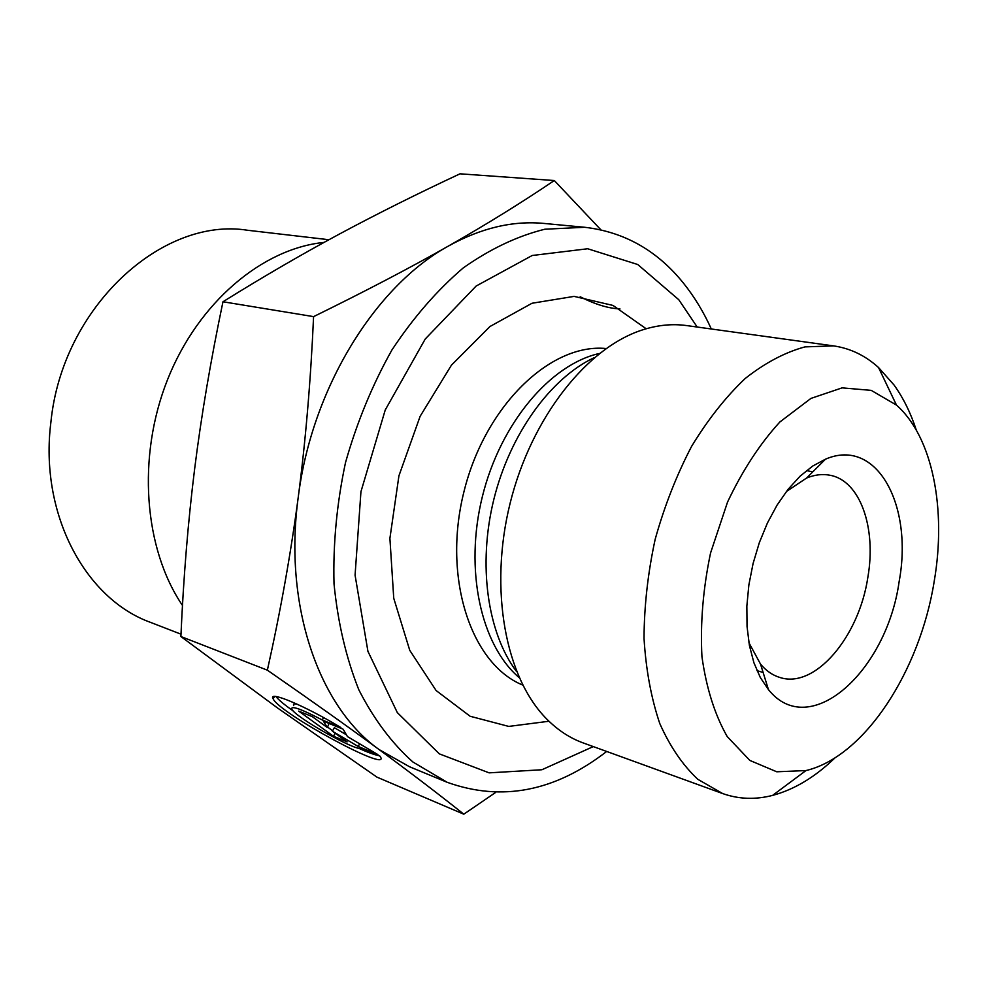 <?xml version="1.0" encoding="UTF-8"?>
<svg xmlns="http://www.w3.org/2000/svg" width="988" height="988" viewBox="0 0 988 988"><rect width="100%" height="100%" fill="white"/><g stroke="black" fill="none" stroke-linecap="round" stroke-linejoin="round"><path stroke-width="1.48" d="M380.022 756.166L380.368 756.709C391.359 773.851 279.357 713.25 273.157 698.862C267.303 690.019 304.909 705.691 340.872 727.539L322.261 719.98C301.254 709.001 291.077 705.37 291.719 709.063C294.881 716.918 355.495 751.189 361.41 748.459L380.022 756.166M275.936 696.54C278.542 699.887 284.285 704.679 293.177 710.915M358.57 748.212C367.548 752.288 374.217 754.733 378.589 755.573M293.732 705.58C292.88 703.913 294.226 703.542 297.759 704.456M322.261 719.98L323.619 717.609M333.475 736.245L298.685 711.113L312.307 716.646L327.386 727.588L323.372 721.141L343.095 729.169L347.467 736.603L377.898 754.61L358.175 746.459L332.363 731.194L347.109 741.877L333.475 736.245L335.179 733.244M332.363 731.194L334.376 727.687L346.405 734.8M358.175 746.459L359.657 743.816M329.016 723.438L327.386 727.588M327.646 727.131L332.623 730.75M619.995 308.935C608.435 308.441 595.159 304.39 580.166 296.758M495.704 792.401L463.804 814.186C438.314 793.883 410.094 772.357 379.133 749.583L409.489 766.737L447.206 782.311L412.873 761.983C391.754 743.112 373.736 719.029 358.805 689.748C346.109 657.835 337.847 622.514 334.018 583.809C332.981 543.882 336.822 503.472 345.504 462.582C356.903 422.358 372.377 384.838 391.915 349.999C413.367 317.556 437.165 290.176 463.286 267.884C490.159 248.951 517.329 236.07 544.808 229.228L584.674 227.277C624.342 231.908 657.304 250.582 683.56 283.272C694.403 296.808 703.654 312.047 711.311 328.979M267.365 670.173C280.518 611.239 290.805 553.626 298.228 497.322C283.309 605.99 319.235 707.272 379.133 749.583C348.344 726.946 311.084 700.467 267.365 670.173L180.89 636.531L277.393 707.877L376.959 777.136L463.804 814.186M298.228 497.322C305.601 441.056 310.714 380.825 313.579 316.629C365.585 291.127 410.526 267.612 448.404 246.061C375.119 286.162 311.615 388.741 298.228 497.322M584.674 227.277L544.042 223.436C512.883 220.46 481.008 228.006 448.404 246.061C486.442 224.412 521.738 202.565 554.305 180.532L600.877 229.809M313.579 316.629L222.967 301.76C263.685 276.43 302.624 253.805 339.749 233.872C377.12 213.828 417.195 193.809 460.013 173.814L554.305 180.532M222.967 301.76C210.666 360.571 201.231 416.232 194.661 468.732C188.091 521.306 183.496 577.239 180.89 636.531M916.284 430.052C910.64 412.799 903.205 397.756 893.979 384.925L878.554 367.561C865.377 355.581 850.384 348.356 833.576 345.886L686.512 325.558C672.779 323.656 658.564 324.953 643.855 329.473C587.798 346.43 531.421 416.985 510.092 503.349C488.652 589.675 505.597 678.385 547.253 719.548C558.158 730.404 570.125 738.197 583.155 742.914L722.697 793.574C738.728 799.23 755.363 799.835 772.604 795.389C794.401 789.535 815.248 776.988 835.132 757.722M593.282 746.595L541.893 769.751L489.122 772.851L439.314 753.856L397.324 712.607L367.931 651.351L355.075 575.177L360.941 491.691L385.246 409.971L425.235 339.008L476.142 286.038L532.199 255.497L587.699 248.754L637.766 264.525L678.768 299.71L697.195 327.028M786.349 491.542L806.628 478.019C814.742 474.709 822.51 473.783 829.945 475.24C860.116 480.588 876.492 527.641 867.896 577.054C859.128 636.729 815.088 689.167 779.865 677.472C772.604 675.286 766.169 670.84 760.538 664.134L748.916 642.706M899.154 581.475C913.344 505.066 876.813 436.918 825.486 459.185L812.679 466.064L800.107 476.167L788.128 489.27L777.124 505.029L767.417 523.01L759.315 542.696L753.078 563.518L748.879 584.847L746.854 606.052L747.039 626.478L749.423 645.547L753.906 662.726L760.315 677.521L768.429 689.587C809.617 741.37 886.73 671.445 899.154 581.475M934.228 581.203C919.964 671.013 864.611 756.697 805.961 770.566L776.753 771.789L749.843 760.427L727.205 736.554C714.781 714.744 706.358 688.105 701.937 656.625C700.208 623.23 703.073 588.675 710.557 552.996L727.526 502.114C742.482 470.473 759.933 443.76 779.89 421.962L810.938 398.411L842.109 387.864L871.218 390.371L896.474 405.092C932.697 437.029 946.578 509.153 934.228 581.203M833.576 345.886L804.985 346.887C785.065 352.296 765.144 362.806 745.261 378.441C725.797 396.904 707.902 419.554 691.563 446.428C676.545 475.228 664.418 506.189 655.18 539.275C647.906 572.855 644.188 605.891 644.028 638.371C645.942 669.765 651.191 698.158 659.786 723.562C670.086 746.669 682.782 765.255 697.886 779.347L722.697 793.574M606.681 751.46C554.836 791.561 501.682 801.848 447.206 782.311M182.484 605.459C143.915 548.673 136.764 456.999 167.565 379.59C198.341 302.13 262.512 248.544 324.076 242.406M181.002 634.185L150.497 622.366C85.277 598.901 39.248 513.809 50.894 422.185C62.207 307.182 162.254 216.434 247.605 230.266L328.955 239.726M599.457 353.457C550.402 364.337 500.447 423.235 482.391 496.482C464.175 569.693 480.872 645.102 519.169 677.62M516.588 671.581C487.479 633.098 477.636 564.827 493.852 499.323C510.092 433.818 550.649 378.034 594.356 357.594M522.738 685.067C471.128 664.109 442.303 578.042 463.903 491.901C485.009 405.636 550.662 342.984 606.089 348.529M646.177 328.769L613.017 305.44L574.102 296.388L532.026 303.254L489.962 326.509L451.479 365.103L420.135 416.294L398.93 475.808L389.902 538.349L393.743 598.259L409.761 650.339L436.116 690.538L470.127 716.263L508.758 726.415L548.97 721.252M273.157 698.862L274.565 696.466M760.538 664.134L768.429 689.587M806.628 478.019L825.486 459.185M756.956 670.63L763.119 672.47M806.504 470.597L812.815 471.856M896.474 405.092L878.554 367.561M805.961 770.566L772.604 795.389"/></g></svg>
